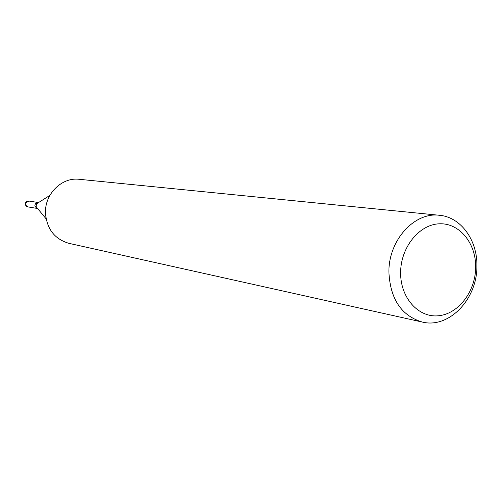 <?xml version="1.0" encoding="UTF-8"?>
<svg xmlns="http://www.w3.org/2000/svg" width="502" height="502" viewBox="0 0 502 502"><rect width="100%" height="100%" fill="white"/><g stroke="black" fill="none" stroke-linecap="round" stroke-linejoin="round"><path stroke-width="0.75" d="M37.575 208.481L37.223 208.449M49.861 195.416L36.721 203.712L36.131 206.033L36.382 208.135L34.87 205.575L35.347 203.85L37.217 202.519L36.721 203.712L40.191 201.515M28.143 206.931L26.43 205.958L25.759 204.101C25.978 202.055 27.064 201.045 29.022 201.076L29.078 201.082M36.219 206.83L46.096 218.822L45.481 212.835C44.747 193.86 61.89 177.037 79.241 179.296L439.401 215.276C460.886 217.046 477.571 240.226 476.9 266.167C477.295 299.198 448.957 328.848 422.238 322.046C401.387 315.708 390.274 299.092 388.906 272.191C388.441 240.414 414.313 211.838 439.401 215.276M422.238 322.046L68.95 243.344C54.561 239.109 46.742 228.943 45.481 212.835M475.676 267.384C475.519 291.543 458.295 314.139 438.284 315.783C418.273 317.797 400.295 297.63 400.621 272.561C400.646 247.511 419.044 224.57 439.175 223.817C459.317 222.693 476.122 243.206 475.676 267.384M38.177 202.494L38.528 202.57M27.579 206.837L25.935 205.876L25.263 204.019L25.615 202.532L28.52 200.995C26.462 200.944 25.326 201.936 25.1 203.975L26.022 206.065L28.081 206.918C26.029 206.209 25.37 204.772 26.11 202.607L29.022 201.076L37.794 202.431M28.081 206.918L36.834 208.38M28.52 200.995L29.022 201.076"/></g></svg>
